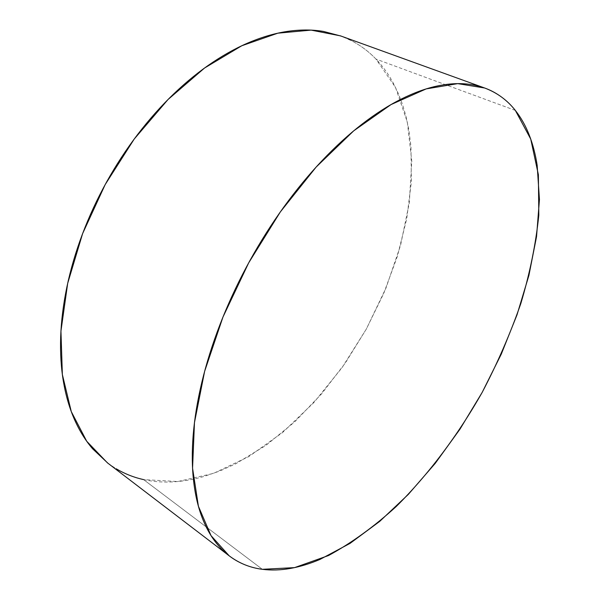 <?xml version="1.0" encoding="UTF-8"?>
<svg xmlns="http://www.w3.org/2000/svg" width="600" height="600" viewBox="0 0 600 600"><rect width="100%" height="100%" fill="white"/><g stroke="black" fill="none" stroke-linecap="round" stroke-linejoin="round"><path stroke-width="0.45" stroke-dasharray="3 2.25" d="M107.415 462.832C118.433 471.127 130.485 476.715 143.572 479.595L262.343 569.31L143.572 479.595L177.817 481.53L213.382 473.43L248.715 456.645L282.562 432.548L313.957 402.45L342.105 367.582L366.315 329.077L385.98 288.038L400.507 245.565L409.312 202.845L411.78 161.197L407.347 122.13L395.513 87.42L375.968 59.078C366.09 48.713 354.255 40.973 340.462 35.858M515.355 110.43L375.968 59.078L515.355 110.43M143.572 479.595C153.233 481.717 163.185 482.475 173.43 481.86C183.675 481.245 194.017 479.4 204.458 476.325L220.065 470.91L235.575 463.875L265.89 445.425L294.675 421.897L321.33 394.14L345.36 362.947L366.315 329.077L383.79 293.272L397.395 256.26L406.717 218.82L411.375 181.8L410.955 146.153L408.735 129.18L405.705 115.238L402.382 104.1L398.317 93.51L393.495 83.483C388.643 74.385 382.8 66.248 375.968 59.078C369.12 51.907 361.305 45.96 352.53 41.227L341.145 36.105M107.94 463.237L116.16 468.757M483.952 87.75L484.582 87.983"/><path stroke-width="0.9" d="M483.952 87.75L340.462 35.858L311.115 30.12L277.83 33.18L241.785 45.75L204.548 68.025L168.015 99.525L134.235 139.02L105.203 184.538L82.62 233.58L67.68 283.35L60.945 331.118L62.355 374.483L71.28 411.6L86.715 441.255L107.415 462.832L229.215 555.855L211.028 535.612L198.405 506.25L192.562 468.195L194.468 422.595L204.623 371.355L222.952 317.077L248.685 262.853L280.373 211.875L316.11 167.1L353.707 130.837L391.035 104.573L426.195 88.898L457.717 83.633L484.582 87.983C496.942 92.595 507.202 100.08 515.355 110.43L530.73 139.072L538.373 174.697L538.815 215.167C535.852 243.877 529.852 273.33 520.822 303.54C510.293 333.743 497.4 363.382 482.145 392.452C457.86 435.255 428.655 474.285 396.263 506.482C374.175 526.59 351.608 542.933 328.567 555.518L294.548 567.623L262.343 569.31C250.155 567.757 239.115 563.273 229.215 555.855M262.343 569.31C271.327 570.457 280.68 570.165 290.385 568.433C300.082 566.692 309.952 563.692 319.98 559.425L350.055 543.382L379.748 521.362L408.338 494.377L435.255 463.342L459.998 429.112L482.145 392.452L501.285 354.112L517.013 314.827L528.915 275.377L536.543 236.625L539.445 199.545L537.158 165.255C535.493 154.395 532.852 144.33 529.245 135.06C525.63 125.797 520.995 117.585 515.355 110.43C509.692 103.275 503.018 97.455 495.308 92.963C487.59 88.477 478.89 85.59 469.215 84.293C459.518 83.017 448.972 83.565 437.565 85.935C426.143 88.328 414.082 92.685 401.385 99.007C388.665 105.36 375.623 113.685 362.25 123.99C348.87 134.325 335.55 146.468 322.298 160.425C309.045 174.405 296.288 189.855 284.032 206.752C271.785 223.68 260.46 241.545 250.05 260.355C239.663 279.173 230.535 298.312 222.675 317.767C214.837 337.23 208.485 356.37 203.61 375.195C198.765 394.005 195.48 411.938 193.748 428.985C192.038 446.01 191.828 461.722 193.11 476.123C194.407 490.493 197.032 503.28 200.985 514.477C204.945 525.653 210 535.118 216.15 542.888C222.3 550.635 229.29 556.688 237.112 561.053C244.935 565.395 253.343 568.148 262.343 569.31M341.145 36.105L323.535 31.44C312.975 29.655 301.702 29.535 289.71 31.08C277.71 32.64 265.23 36.008 252.285 41.168C239.325 46.35 226.222 53.347 212.978 62.153C199.725 70.988 186.72 81.495 173.962 93.69C161.205 105.9 149.1 119.498 137.648 134.475C126.21 149.475 115.808 165.413 106.44 182.295C97.087 199.192 89.07 216.495 82.387 234.21C75.72 251.917 70.567 269.483 66.915 286.905C63.293 304.305 61.207 321.053 60.675 337.14C60.165 353.205 61.11 368.205 63.51 382.132C65.933 396.037 69.623 408.585 74.595 419.79C79.575 430.972 85.597 440.655 92.655 448.845L107.94 463.237M116.16 468.757C124.77 473.842 133.913 477.457 143.572 479.595"/></g></svg>
